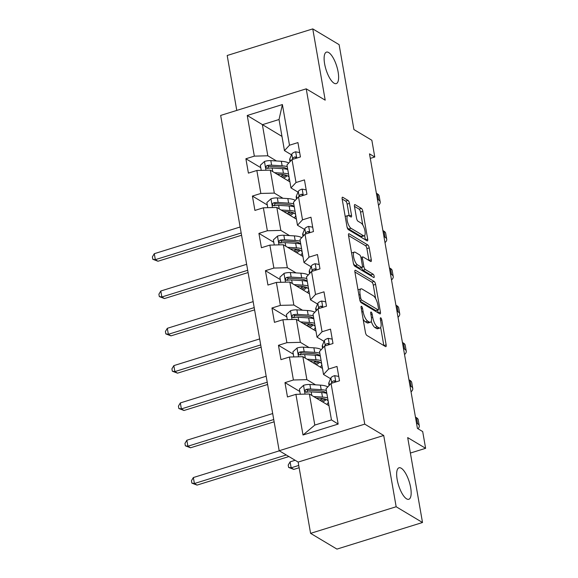 <?xml version="1.0" encoding="UTF-8"?>
<svg xmlns="http://www.w3.org/2000/svg" width="578" height="578" viewBox="0 0 578 578"><rect width="100%" height="100%" fill="white"/><g stroke="black" fill="none" stroke-linecap="round" stroke-linejoin="round"><path stroke-width="0.87" d="M361.532 306.326A1.77 0.6 72.7 0 0 361.293 306.275A1.77 0.6 72.7 0 0 361.091 307.532L365.448 332.48A2.529 0.86 72.7 0 0 366.893 335.442L385.512 346.576A2.529 0.86 72.7 0 0 385.858 346.641A2.529 0.86 72.7 0 0 386.14 344.849L381.783 319.901A1.77 0.6 72.7 0 0 380.779 317.828A1.77 0.6 72.7 0 0 380.541 317.784A1.77 0.6 72.7 0 0 380.338 319.042L380.902 322.264A8.092 2.753 72.7 0 1 379.992 328.015A8.092 2.753 72.7 0 1 378.901 327.798L377.347 326.873A8.092 2.753 72.7 0 1 372.731 317.38L372.167 314.15A1.77 0.6 72.7 0 0 371.155 312.077A1.77 0.6 72.7 0 0 370.917 312.026A1.77 0.6 72.7 0 0 370.715 313.283L371.278 316.513A8.092 2.753 72.7 0 1 370.368 322.257A8.092 2.753 72.7 0 1 369.277 322.047L367.731 321.122A8.092 2.753 72.7 0 1 363.107 311.629L362.543 308.399A1.77 0.6 72.7 0 0 361.532 306.326M334.033 83.174A16.487 5.614 72.7 0 0 336.259 83.608A16.487 5.614 72.7 0 0 337.516 69.071A16.487 5.614 72.7 0 0 328.694 52.562A16.487 5.614 72.7 0 0 326.469 52.128A16.487 5.614 72.7 0 0 325.212 66.665A16.487 5.614 72.7 0 0 334.033 83.174M406.58 498.843A16.487 5.614 72.7 0 0 408.805 499.276A16.487 5.614 72.7 0 0 410.062 484.74A16.487 5.614 72.7 0 0 401.24 468.231A16.487 5.614 72.7 0 0 399.015 467.79A16.487 5.614 72.7 0 0 397.758 482.334A16.487 5.614 72.7 0 0 406.58 498.843M349.452 203.377A2.529 0.86 72.7 0 0 348.007 200.414L342.783 197.286A2.529 0.86 72.7 0 0 342.436 197.221A2.529 0.86 72.7 0 0 342.154 199.02L346.988 226.721A2.529 0.86 72.7 0 0 348.433 229.683L367.059 240.816A2.529 0.86 72.7 0 0 367.398 240.889A2.529 0.86 72.7 0 0 367.68 239.09L362.847 211.389A2.529 0.86 72.7 0 0 361.402 208.42L355.094 204.648A2.529 0.86 72.7 0 0 354.755 204.583A2.529 0.86 72.7 0 0 354.466 206.382L356.539 218.231A2.529 0.86 72.7 0 0 357.977 221.201L361.113 223.072A6.763 2.305 72.7 0 1 364.732 229.842A6.763 2.305 72.7 0 1 364.212 235.81A6.763 2.305 72.7 0 1 363.302 235.629L351.041 228.303A6.763 2.305 72.7 0 1 347.421 221.526A6.763 2.305 72.7 0 1 347.942 215.565A6.763 2.305 72.7 0 1 348.852 215.739L350.889 216.96A2.529 0.86 72.7 0 0 351.236 217.032A2.529 0.86 72.7 0 0 351.518 215.233L349.452 203.377L347.14 204.099A2.529 0.86 72.7 0 0 345.695 201.13L342.154 199.02M396.161 506.747L383.72 435.48L298.154 462.075L310.588 533.35L396.161 506.747L422.511 522.505L407.692 437.597L425.618 448.311L422.691 431.571L417.424 428.421L369.501 153.856L374.775 157.006L371.849 140.266L353.931 129.559L339.113 44.651L312.763 28.9L227.19 55.495L236.778 110.412M383.72 435.48L364.747 424.136L306.224 88.831L325.197 100.167L312.763 28.9M355.521 270.294A2.529 0.86 72.7 0 0 355.181 270.229A2.529 0.86 72.7 0 0 354.899 272.028L359.733 299.729A2.529 0.86 72.7 0 0 361.178 302.691L379.797 313.825A2.529 0.86 72.7 0 0 380.143 313.897A2.529 0.86 72.7 0 0 380.425 312.098L375.592 284.398A2.529 0.86 72.7 0 0 374.147 281.428L355.521 270.294L354.935 270.482M365.462 245.643A2.529 0.86 72.7 0 1 366.907 248.612L369.219 247.89L371.286 259.746A2.529 0.86 72.7 0 1 371.004 261.545A2.529 0.86 72.7 0 1 370.664 261.48L363.107 256.964A2.529 0.86 72.7 0 0 362.767 256.892A2.529 0.86 72.7 0 0 362.485 258.691L363.858 266.552A2.529 0.86 72.7 0 0 365.303 269.521L373.164 274.225A1.77 0.6 72.7 0 1 374.111 275.995A1.77 0.6 72.7 0 1 373.98 277.556A1.77 0.6 72.7 0 1 373.742 277.505L354.805 266.191A2.529 0.86 72.7 0 1 353.36 263.221L348.527 235.521L365.462 245.643L367.774 244.928L349.148 233.794A2.529 0.86 72.7 0 0 348.809 233.729A2.529 0.86 72.7 0 0 348.527 235.521M369.219 247.89A2.529 0.86 72.7 0 0 367.774 244.928M422.511 522.505L336.945 549.1L310.588 533.35M364.747 424.136L279.181 450.732L220.659 115.427L306.224 88.831M260.765 167.656L245.896 158.762L248.403 173.118L256.842 170.488L260.851 193.449L252.413 196.072L254.912 210.421L263.358 207.798L267.361 230.759L258.922 233.382L261.429 247.731L269.868 245.108L273.878 268.069L265.432 270.692L267.939 285.041L276.378 282.418L280.388 305.379L271.942 308.002L274.449 322.351L282.888 319.728L286.898 342.689L278.459 345.312L280.959 359.661L289.405 357.038L293.407 379.999L284.968 382.622L287.476 396.97L295.914 394.348L303.009 435.003L338.159 424.079L331.461 419.91L326.035 388.821L331.064 383.424L339.51 380.801L337.003 366.445L328.564 369.075L323.528 374.465L319.518 351.511L324.554 346.114L332.993 343.491L330.493 329.135L322.047 331.765L317.019 337.155L313.009 314.201L318.045 308.804L326.483 306.181L323.983 291.825L315.537 294.455L310.502 299.845L306.499 276.891L311.535 271.494L319.974 268.871L317.466 254.522L309.028 257.145L303.992 262.542L299.989 239.581L305.018 234.184L313.464 231.561L310.957 217.212L302.518 219.835L297.482 225.232L293.472 202.271L298.508 196.874L306.947 194.251L304.447 179.903L296.001 182.525L290.972 187.922L286.963 164.961L291.998 159.564L300.437 156.941L297.93 142.593L289.491 145.215L284.455 150.612L279.029 119.516L262.383 124.696L267.809 155.785L276.486 160.973M245.896 158.762L254.342 156.139L247.247 115.484L282.396 104.553L289.491 145.215M291.998 159.564L296.001 182.525M298.508 196.874L302.518 219.835M305.018 234.184L309.028 257.145M311.535 271.494L315.537 294.455M318.045 308.804L322.047 331.765M324.554 346.114L328.564 369.075M331.064 383.424L338.159 424.079M282.996 198.283L274.319 193.095L270.309 170.134L289.91 181.853M298.01 192.127L290.972 187.922M270.309 170.134L256.842 170.488M274.319 193.095L260.851 193.449M289.506 235.593L280.829 230.405L276.826 207.444L296.42 219.163M304.519 229.437L297.482 225.232M276.826 207.444L263.358 207.798M280.829 230.405L267.361 230.759M296.023 272.903L287.338 267.715L283.336 244.754L302.937 256.473M311.036 266.747L303.992 262.542M283.336 244.754L269.868 245.108M287.338 267.715L273.878 268.069M302.532 310.213L293.855 305.025L289.845 282.064L309.447 293.783M317.546 304.057L310.502 299.845M289.845 282.064L276.378 282.418M293.855 305.025L280.388 305.379M309.042 347.523L300.365 342.335L296.355 319.374L315.956 331.093M324.056 341.367L317.019 337.155M296.355 319.374L282.888 319.728M300.365 342.335L286.898 342.689M315.552 384.832L306.875 379.645L302.872 356.684L322.466 368.403M330.565 378.677L323.528 374.465M302.872 356.684L289.405 357.038M306.875 379.645L293.407 379.999M303.009 435.003L314.808 425.083L309.382 393.994L328.983 405.713M309.382 393.994L295.914 394.348M298.154 462.075L279.181 450.732M370.296 158.401L374.775 157.006M410.387 453.044L425.618 448.311M314.808 425.083L331.461 419.91M281.977 136.408L247.247 115.484M291.5 154.817L284.455 150.612M282.396 104.553L279.029 119.516M267.809 155.785L254.342 156.139M299.838 391.508L284.968 382.622M293.328 354.198L278.459 345.312M286.811 316.889L271.942 308.002M280.301 279.579L265.432 270.692M273.791 242.269L258.922 233.382M267.282 204.966L252.413 196.072M363.1 319.027A8.092 2.753 72.7 0 0 365.412 321.838L367.731 321.122M370.368 322.257L368.056 322.979A8.092 2.753 72.7 0 1 366.965 322.762L365.412 321.838M371.22 321.289A8.092 2.753 72.7 0 0 375.035 327.589L377.347 326.873M379.992 328.015L377.68 328.73A8.092 2.753 72.7 0 1 376.589 328.521L375.035 327.589M386.14 344.849L383.828 345.565L380.664 327.43M375.621 298.566L373.28 285.113A2.529 0.86 72.7 0 0 371.835 282.151L354.899 272.028M380.425 312.098L378.113 312.821L377.644 310.119M360.73 298.01A1.77 0.6 72.7 0 0 361.741 300.09L378.084 309.859A1.77 0.6 72.7 0 0 378.33 309.909A1.77 0.6 72.7 0 0 378.525 308.652L377.933 305.249A8.092 2.753 72.7 0 0 373.309 295.755L362.131 289.072A8.092 2.753 72.7 0 0 361.048 288.863A8.092 2.753 72.7 0 0 360.137 294.607L360.73 298.01L359.502 298.393M378.33 309.909L376.011 310.624A1.77 0.6 72.7 0 1 375.772 310.581L360.181 301.261M361.048 288.863L358.728 289.578A8.092 2.753 72.7 0 0 358.064 290.163M366.907 248.612L368.974 260.468L371.286 259.746M361.618 267.643A2.529 0.86 72.7 0 0 362.991 270.237L370.852 274.94L373.164 274.225M371.668 276.27A1.77 0.6 72.7 0 0 370.852 274.94M355.275 252.275A6.763 2.305 72.7 0 0 354.357 252.102A6.763 2.305 72.7 0 0 353.844 258.063A6.763 2.305 72.7 0 0 357.464 264.84L361.785 267.419A2.529 0.86 72.7 0 0 362.124 267.484A2.529 0.86 72.7 0 0 362.406 265.692L361.033 257.824A2.529 0.86 72.7 0 0 359.595 254.862L355.275 252.275M354.357 252.102L352.045 252.817A6.763 2.305 72.7 0 0 351.597 253.142M353.433 263.582A6.763 2.305 72.7 0 0 355.152 265.555L357.464 264.84M362.124 267.484L359.812 268.206A2.529 0.86 72.7 0 1 359.473 268.134L355.152 265.555M351.518 215.233L349.206 215.955L347.14 204.099M347.942 215.565L345.622 216.28A6.763 2.305 72.7 0 0 345.218 216.562M347.082 227.168A6.763 2.305 72.7 0 0 348.729 229.018L351.041 228.303M364.212 235.81L361.9 236.525A6.763 2.305 72.7 0 1 360.99 236.351L348.729 229.018M362.774 224.958L360.535 212.104A2.529 0.86 72.7 0 0 359.09 209.142L354.466 206.375M367.68 239.09L365.368 239.805A2.529 0.86 72.7 0 0 365.368 239.805L364.624 235.528M316.144 398.04L320.725 398.321A16.357 5.462 -9.9 0 1 328.232 401.522A16.357 5.462 -9.9 0 1 326.772 404.39M313.644 396.544L322.488 397.086A19.703 6.582 -9.9 0 1 327.618 397.91M328.875 405.12A19.703 6.582 -9.9 0 1 328.477 405.409M300.314 394.232L299.418 389.117L303.623 385.288A6.828 2.276 -9.9 0 1 309.895 384.486L320.4 385.129A19.703 6.582 -9.9 0 1 327.805 386.92M325.031 392.094A16.357 5.462 -9.9 0 1 324.236 392.809M326.324 390.497A19.703 6.582 170.1 0 0 321.195 389.673L310.689 389.03A6.828 2.276 170.1 0 0 306.282 389.37L305.379 389.897L305.061 391.313L305.639 392.072L306.788 392.238A6.828 2.276 -9.9 0 1 311.188 391.898L321.693 392.541A19.703 6.582 -9.9 0 1 326.823 393.365M322.697 401.956A16.357 5.462 170.1 0 0 326.324 399.506M325.335 399.109A19.703 6.582 170.1 0 1 323.34 400.084L321.173 401.045M319.757 400.193L321.216 399.543L321.007 398.336M306.485 392.274L307.799 390.273A3.475 1.163 -9.9 0 1 308.927 390.258L319.432 390.909A16.357 5.462 -9.9 0 1 326.592 393.3M323.145 398.589A16.357 5.462 -9.9 0 1 321.216 399.543M279.326 450.826L193.355 477.544L194.403 483.526L197.04 485.101L288.899 456.548M286.269 454.973L194.403 483.526L191.874 483.136L191.455 480.744L193.355 477.544M197.04 485.101L191.874 483.136M338.744 376.437L334.619 375.649A6.828 2.276 170.1 0 0 330.869 377.961L328.976 382.463A19.703 6.582 170.1 0 0 328.781 383.9L329.07 385.562M417.995 428.76A19.32 6.452 170.1 0 0 419.274 425.798A19.32 6.452 170.1 0 0 417.591 423.725L416.485 423.067M419.274 425.798L418.234 419.816A19.32 6.452 170.1 0 0 416.55 417.75L415.445 417.085M335.341 382.094L334.749 380.859L333.802 380.815A6.828 2.276 170.1 0 0 331.664 382.506L331.31 383.344M334.908 382.231L334.929 382.174A3.475 1.163 -9.9 0 1 335.319 381.726L333.802 380.815M295.141 460.276L290.113 461.836L291.153 467.819L293.79 469.394L299.137 467.732M298.747 465.456L291.153 467.819L288.624 467.429L288.212 465.037L290.113 461.836M293.79 469.394L288.624 467.429M309.635 360.73L314.215 361.012A16.357 5.462 -9.9 0 1 321.722 364.212A16.357 5.462 -9.9 0 1 320.255 367.081M307.135 359.234L315.978 359.776A19.703 6.582 -9.9 0 1 321.108 360.6M322.365 367.81A19.703 6.582 -9.9 0 1 321.968 368.099M293.797 356.922L292.909 351.807L297.114 347.978A6.828 2.276 -9.9 0 1 303.385 347.176L313.89 347.819A19.703 6.582 -9.9 0 1 321.289 349.611M318.521 354.784A16.357 5.462 -9.9 0 1 317.727 355.499M319.815 353.187A19.703 6.582 170.1 0 0 314.685 352.363L304.18 351.72A6.828 2.276 170.1 0 0 299.772 352.06L298.869 352.587L298.544 354.003L299.129 354.762L300.271 354.928A6.828 2.276 -9.9 0 1 304.678 354.589L315.183 355.232A19.703 6.582 -9.9 0 1 320.313 356.055M316.188 364.646A16.357 5.462 170.1 0 0 319.815 362.204M318.825 361.799A19.703 6.582 170.1 0 1 316.831 362.774L314.663 363.735M313.24 362.883L314.707 362.233L314.497 361.026M299.975 354.964L301.29 352.963A3.475 1.163 -9.9 0 1 302.417 352.948L312.922 353.599A16.357 5.462 -9.9 0 1 320.082 355.99M316.636 361.279A16.357 5.462 -9.9 0 1 314.707 362.233M272.693 413.552L186.846 440.234L187.893 446.216L190.523 447.791L274.131 421.803M273.734 419.534L187.893 446.216L185.365 445.826L184.946 443.434L186.846 440.234M190.523 447.791L185.365 445.826M303.125 323.42L307.706 323.702A16.357 5.462 -9.9 0 1 315.205 326.902A16.357 5.462 -9.9 0 1 313.746 329.771M300.625 321.924L309.468 322.466A19.703 6.582 -9.9 0 1 314.598 323.29M315.855 330.5A19.703 6.582 -9.9 0 1 315.451 330.789M287.288 319.612L286.392 314.497L290.604 310.668A6.828 2.276 -9.9 0 1 296.875 309.866L307.38 310.509A19.703 6.582 -9.9 0 1 314.779 312.301M312.012 317.474A16.357 5.462 -9.9 0 1 311.21 318.189M313.305 315.877A19.703 6.582 170.1 0 0 308.175 315.053L297.663 314.41A6.828 2.276 170.1 0 0 293.263 314.75L292.36 315.277L292.034 316.693L292.62 317.452L293.761 317.618A6.828 2.276 -9.9 0 1 298.169 317.279L308.674 317.922A19.703 6.582 -9.9 0 1 313.803 318.745M309.678 327.336A16.357 5.462 170.1 0 0 313.305 324.894M312.315 324.496A19.703 6.582 170.1 0 1 310.321 325.465L308.153 326.425M306.73 325.573L308.197 324.93L307.98 323.716M293.465 317.654L294.78 315.653A3.475 1.163 -9.9 0 1 295.907 315.639L306.412 316.289A16.357 5.462 -9.9 0 1 313.572 318.68M310.126 323.969A16.357 5.462 -9.9 0 1 308.197 324.93M266.176 376.242L180.336 402.924L181.376 408.906L184.014 410.481L267.621 384.493M267.224 382.224L181.376 408.906L178.848 408.523L178.429 406.124L180.336 402.924M184.014 410.481L178.848 408.523M332.234 339.127L328.102 338.347A6.828 2.276 170.1 0 0 324.359 340.652L322.466 345.153A19.703 6.582 170.1 0 0 322.271 346.59L322.56 348.252M411.045 391.87A19.32 6.452 170.1 0 0 412.764 388.488A19.32 6.452 170.1 0 0 411.081 386.415L409.975 385.757M412.764 388.488L411.724 382.506A19.32 6.452 170.1 0 0 410.033 380.44L408.935 379.775M328.831 344.784L328.253 343.563L327.293 343.505A6.828 2.276 170.1 0 0 325.147 345.196L324.8 346.034M328.391 344.921L328.412 344.864A3.475 1.163 -9.9 0 1 328.803 344.416L327.293 343.505M325.725 301.817L321.592 301.037A6.828 2.276 170.1 0 0 317.842 303.342L315.956 307.843A19.703 6.582 170.1 0 0 315.761 309.281L316.05 310.942M404.535 354.56A19.32 6.452 170.1 0 0 406.255 351.178A19.32 6.452 170.1 0 0 404.571 349.105L403.466 348.447M406.255 351.178L405.207 345.196A19.32 6.452 170.1 0 0 403.523 343.13L402.418 342.465M322.322 307.474L321.744 306.253L320.783 306.196A6.828 2.276 170.1 0 0 318.637 307.886L318.283 308.724M321.881 307.612L321.903 307.554A3.475 1.163 -9.9 0 1 322.293 307.106L320.783 306.196M296.608 286.11L301.196 286.392A16.357 5.462 -9.9 0 1 308.695 289.592A16.357 5.462 -9.9 0 1 307.236 292.461M294.115 284.614L302.951 285.156A19.703 6.582 -9.9 0 1 308.081 285.98M309.346 293.191A19.703 6.582 -9.9 0 1 308.941 293.48M280.778 282.302L279.882 277.187L284.094 273.358A6.828 2.276 -9.9 0 1 290.358 272.556L300.871 273.199A19.703 6.582 -9.9 0 1 308.269 274.991M305.502 280.164A16.357 5.462 -9.9 0 1 304.7 280.879M306.788 278.567A19.703 6.582 170.1 0 0 301.658 277.743L291.153 277.1A6.828 2.276 170.1 0 0 286.753 277.44L285.843 277.967L285.525 279.384L286.103 280.142L287.252 280.308A6.828 2.276 -9.9 0 1 291.659 279.969L302.164 280.619A19.703 6.582 -9.9 0 1 307.294 281.435M303.168 290.026A16.357 5.462 170.1 0 0 306.795 287.584M305.798 287.187A19.703 6.582 170.1 0 1 303.811 288.155L301.644 289.116M300.22 288.263L301.68 287.62L301.47 286.406M286.955 280.344L288.263 278.343A3.475 1.163 -9.9 0 1 289.39 278.329L299.895 278.979A16.357 5.462 -9.9 0 1 307.055 281.37M303.616 286.659A16.357 5.462 -9.9 0 1 301.68 287.62M259.666 338.932L173.826 365.621L174.867 371.596L177.504 373.171L261.104 347.183M260.707 344.914L174.867 371.596L172.338 371.213L171.919 368.822L173.826 365.621M177.504 373.171L172.338 371.213M290.098 248.8L294.679 249.082A16.357 5.462 -9.9 0 1 302.186 252.283A16.357 5.462 -9.9 0 1 300.726 255.151M287.598 247.305L296.442 247.854A19.703 6.582 -9.9 0 1 301.572 248.67M302.829 255.881A19.703 6.582 -9.9 0 1 302.431 256.17M274.268 244.993L273.372 239.877L277.577 236.048A6.828 2.276 -9.9 0 1 283.849 235.246L294.354 235.889A19.703 6.582 -9.9 0 1 301.752 237.681M298.985 242.861A16.357 5.462 -9.9 0 1 298.19 243.569M300.278 241.257A19.703 6.582 170.1 0 0 295.148 240.434L284.643 239.791A6.828 2.276 170.1 0 0 280.236 240.13L279.333 240.658L279.015 242.074L279.593 242.832L280.742 242.998A6.828 2.276 -9.9 0 1 285.142 242.659L295.647 243.309A19.703 6.582 -9.9 0 1 300.777 244.126M296.651 252.716A16.357 5.462 170.1 0 0 300.278 250.274M299.288 249.877A19.703 6.582 170.1 0 1 297.294 250.845L295.127 251.806M293.711 250.953L295.17 250.31L294.961 249.096M280.438 243.035L281.753 241.04A3.475 1.163 -9.9 0 1 282.88 241.019L293.386 241.669A16.357 5.462 -9.9 0 1 300.546 244.061M297.099 249.349A16.357 5.462 -9.9 0 1 295.17 250.31M253.157 301.622L167.309 328.311L168.357 334.286L170.994 335.861L254.595 309.873M254.197 307.604L168.357 334.286L165.828 333.903L165.409 331.512L167.309 328.311M170.994 335.861L165.828 333.903M283.588 211.49L288.169 211.772A16.357 5.462 -9.9 0 1 295.676 214.973A16.357 5.462 -9.9 0 1 294.209 217.841M281.089 209.995L289.932 210.544A19.703 6.582 -9.9 0 1 295.062 211.36M296.319 218.578A19.703 6.582 -9.9 0 1 295.922 218.86M267.751 207.683L266.863 202.567L271.068 198.738A6.828 2.276 -9.9 0 1 277.339 197.936L287.844 198.579A19.703 6.582 -9.9 0 1 295.242 200.371M292.475 205.551A16.357 5.462 -9.9 0 1 291.68 206.259M293.769 203.947A19.703 6.582 170.1 0 0 288.639 203.124L278.134 202.481A6.828 2.276 170.1 0 0 273.726 202.82L272.823 203.348L272.498 204.764L273.083 205.522L274.225 205.689A6.828 2.276 -9.9 0 1 278.632 205.349L289.137 205.999A19.703 6.582 -9.9 0 1 294.267 206.816M290.142 215.406A16.357 5.462 170.1 0 0 293.769 212.964M292.779 212.567A19.703 6.582 170.1 0 1 290.785 213.535L288.617 214.496M287.194 213.643L288.66 213L288.451 211.794M273.929 205.725L275.244 203.731A3.475 1.163 -9.9 0 1 276.371 203.709L286.876 204.359A16.357 5.462 -9.9 0 1 294.036 206.751M290.589 212.039A16.357 5.462 -9.9 0 1 288.66 213M246.647 264.312L160.8 291.001L161.847 296.976L164.477 298.551L248.085 272.563M247.687 270.294L161.847 296.976L159.311 296.593L158.899 294.202L160.8 291.001M164.477 298.551L159.311 296.593M319.208 264.507L315.082 263.727A6.828 2.276 170.1 0 0 311.332 266.032L309.44 270.54A19.703 6.582 170.1 0 0 309.244 271.971L309.533 273.632M398.018 317.25A19.32 6.452 170.1 0 0 399.745 313.868A19.32 6.452 170.1 0 0 398.054 311.795L396.956 311.137M399.745 313.868L398.697 307.886A19.32 6.452 170.1 0 0 397.014 305.82L395.908 305.162M315.805 270.164L315.234 268.943L314.273 268.886A6.828 2.276 170.1 0 0 312.127 270.576L311.773 271.414M315.371 270.302L315.393 270.244A3.475 1.163 -9.9 0 1 315.783 269.796L314.273 268.886M312.698 227.197L308.573 226.417A6.828 2.276 170.1 0 0 304.823 228.722L302.93 233.23A19.703 6.582 170.1 0 0 302.735 234.661L303.024 236.323M391.508 279.947A19.32 6.452 170.1 0 0 393.228 276.559A19.32 6.452 170.1 0 0 391.544 274.485L390.439 273.827M393.228 276.559L392.187 270.576A19.32 6.452 170.1 0 0 390.504 268.51L389.399 267.852M309.295 232.855L308.717 231.634L307.756 231.576A6.828 2.276 170.1 0 0 305.618 233.266L305.263 234.104M308.862 232.992L308.883 232.934A3.475 1.163 -9.9 0 1 309.273 232.486M306.188 189.887L302.056 189.107A6.828 2.276 170.1 0 0 298.313 191.419L296.42 195.92A19.703 6.582 170.1 0 0 296.225 197.351L296.514 199.013M384.999 242.637A19.32 6.452 170.1 0 0 386.718 239.249A19.32 6.452 170.1 0 0 385.035 237.182L383.929 236.518M386.718 239.249L385.678 233.274A19.32 6.452 170.1 0 0 383.987 231.2L382.889 230.543M302.785 195.545L302.207 194.324L301.246 194.266A6.828 2.276 170.1 0 0 299.101 195.956L298.754 196.795M302.345 195.682L302.366 195.631A3.475 1.163 -9.9 0 1 302.756 195.176L301.246 194.266M277.079 174.18L281.659 174.462A16.357 5.462 -9.9 0 1 289.159 177.663A16.357 5.462 -9.9 0 1 287.7 180.531M274.579 172.685L283.422 173.234A19.703 6.582 -9.9 0 1 288.552 174.05M289.809 181.268A19.703 6.582 -9.9 0 1 289.405 181.55M261.242 170.373L260.346 165.257L264.558 161.428A6.828 2.276 -9.9 0 1 270.829 160.626L281.334 161.276A19.703 6.582 -9.9 0 1 288.733 163.061M285.966 168.241A16.357 5.462 -9.9 0 1 285.164 168.949M287.259 166.637A19.703 6.582 170.1 0 0 282.129 165.814L271.617 165.171A6.828 2.276 170.1 0 0 267.217 165.51L266.314 166.038L265.988 167.454L266.574 168.212L267.715 168.379A6.828 2.276 -9.9 0 1 272.122 168.039L282.628 168.689A19.703 6.582 -9.9 0 1 287.757 169.506M283.632 178.096A16.357 5.462 170.1 0 0 287.259 175.654M286.269 175.257A19.703 6.582 170.1 0 1 284.275 176.225L282.107 177.186M280.684 176.333L282.151 175.69L281.934 174.484M267.419 168.415L268.734 166.421A3.475 1.163 -9.9 0 1 269.861 166.399L280.366 167.049A16.357 5.462 -9.9 0 1 287.526 169.441M284.08 174.729A16.357 5.462 -9.9 0 1 282.151 175.69M240.13 227.002L154.29 253.691L155.33 259.666L157.967 261.242L241.575 235.253M241.178 232.985L155.33 259.666L152.802 259.284L152.382 256.892L154.29 253.691M157.967 261.242L152.802 259.284M299.679 152.578L295.546 151.797A6.828 2.276 170.1 0 0 291.796 154.109L289.903 158.61A19.703 6.582 170.1 0 0 289.715 160.041L290.004 161.703M378.489 205.327A19.32 6.452 170.1 0 0 380.208 201.939A19.32 6.452 170.1 0 0 378.525 199.872L377.42 199.208M380.208 201.939L379.161 195.964A19.32 6.452 170.1 0 0 377.477 193.89L376.372 193.233M296.276 158.235L295.698 157.014L294.737 156.956A6.828 2.276 170.1 0 0 292.591 158.654L292.237 159.492M295.835 158.372L295.857 158.321A3.475 1.163 -9.9 0 1 296.247 157.866L294.737 156.956M361.871 312.012L363.107 311.629M366.965 322.762L369.277 322.047M370.931 314.533L372.167 314.15M371.452 317.777L372.731 317.38M376.589 328.521L378.901 327.798M380.555 320.284L381.783 319.901M361.308 308.782L362.543 308.399M371.835 282.151L374.147 281.428M373.28 285.113L375.592 284.398M359.957 300.639L361.741 300.09M375.772 310.581L378.084 309.859M358.902 294.99L360.137 294.607M348.57 233.974L349.148 233.794M361.257 259.074L362.485 258.691M362.442 266.993L363.858 266.552M362.991 270.237L365.303 269.521M359.473 268.134L361.785 267.419M360.99 236.351L363.302 235.629M354.509 204.829L355.094 204.648M359.09 209.142L361.402 208.42M360.535 212.104L362.847 211.389M342.198 197.474L342.783 197.286M345.695 201.13L348.007 200.414M303.522 385.382L305.047 394.109M321.693 392.541L322.488 397.086M320.4 385.129L321.195 389.673M311.188 391.898L311.809 395.446M309.895 384.486L310.689 389.03M307.799 390.273L306.282 389.37M335.832 381.942L334.741 375.678M329.446 385.158L328.976 382.463M417.591 423.725L416.55 417.75M331.664 382.506L330.869 377.961M297.013 348.072L298.53 356.799M315.183 355.232L315.978 359.776M313.89 347.819L314.685 352.363M304.678 354.589L305.3 358.136M303.385 347.176L304.18 351.72M301.29 352.963L299.772 352.06M290.496 310.762L292.02 319.49M308.674 317.922L309.468 322.466M307.38 310.509L308.175 315.053M298.169 317.279L298.783 320.826M296.875 309.866L297.663 314.41M294.78 315.653L293.263 314.75M329.323 344.632L328.232 338.368M322.936 347.848L322.466 345.153M411.081 386.415L410.033 380.44M325.147 345.196L324.359 340.652M322.813 307.323L321.722 301.059M316.426 310.538L315.956 307.843M404.571 349.105L403.523 343.13M318.637 307.886L317.842 303.342M283.986 273.452L285.51 282.18M302.164 280.619L302.951 285.156M300.871 273.199L301.658 277.743M291.659 279.969L292.273 283.516M290.358 272.556L291.153 277.1M288.263 278.343L286.753 277.44M277.476 236.142L279.001 244.87M295.647 243.309L296.442 247.854M294.354 235.889L295.148 240.434M285.142 242.659L285.763 246.206M283.849 235.246L284.643 239.791M281.753 241.04L280.236 240.13M270.966 198.832L272.484 207.56M289.137 205.999L289.932 210.544M287.844 198.579L288.639 203.124M278.632 205.349L279.253 208.896M277.339 197.936L278.134 202.481M275.244 203.731L273.726 202.82M316.303 270.013L315.205 263.749M309.909 273.228L309.44 270.54M398.054 311.795L397.014 305.82M312.127 270.576L311.332 266.032M309.786 232.703L308.695 226.439M303.399 235.918L302.93 233.23M391.544 274.485L390.504 268.51M305.618 233.266L304.823 228.722M309.266 232.479L307.756 231.576M303.277 195.393L302.186 189.129M296.89 198.608L296.42 195.92M385.035 237.182L383.987 231.2M299.101 195.956L298.313 191.419M264.449 161.522L265.974 170.25M282.628 168.689L283.422 173.234M281.334 161.276L282.129 165.814M272.122 168.039L272.737 171.587M270.829 160.626L271.617 165.171M268.734 166.421L267.217 165.51M296.767 158.083L295.676 151.819M290.38 161.298L289.903 158.61M378.525 199.872L377.477 193.89M292.591 158.654L291.796 154.109M360.961 257.456L362.767 256.892"/></g></svg>
